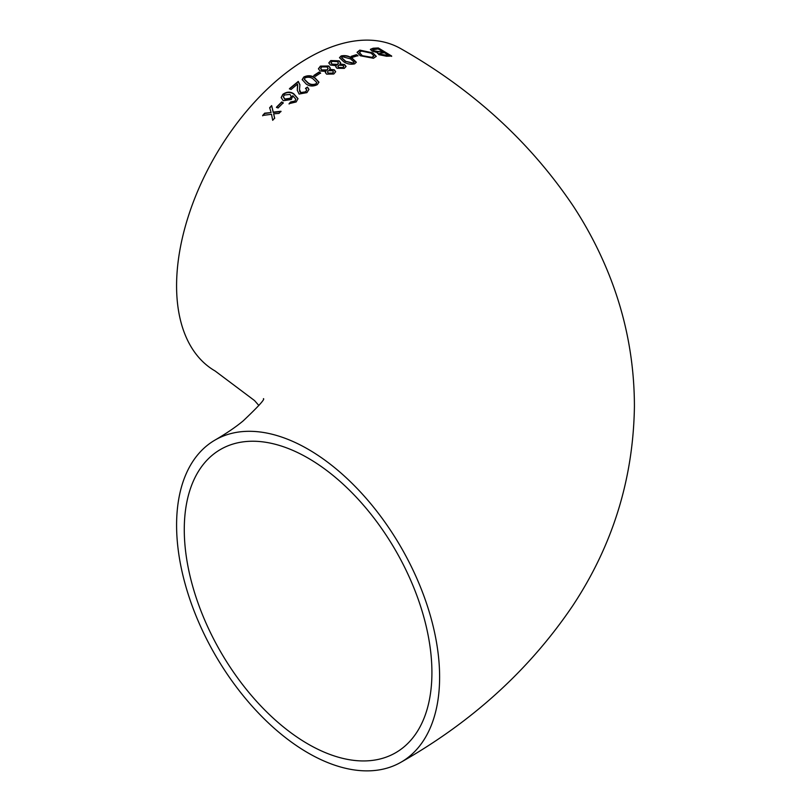 <?xml version="1.0" encoding="UTF-8"?>
<svg xmlns="http://www.w3.org/2000/svg" width="811" height="811" viewBox="0 0 811 811"><rect width="100%" height="100%" fill="white"/><g stroke="black" fill="none" stroke-linecap="round" stroke-linejoin="round"><path stroke-width="1.22" d="M333.666 74.024L326.6 74.146L325.393 72.584L325.829 71.419L320.041 70.983L318.429 68.742L320.406 66.117L328.739 65.995L330.28 67.982L329.56 69.634L334.254 70.111L335.663 71.855M333.929 73.882L335.673 71.692L334.254 69.766L329.56 69.3M308.099 449.223A185.993 107.387 -120 0 0 215.108 440.018A185.993 107.387 -120 0 0 215.108 654.781A185.993 107.387 -120 0 0 401.09 762.168A185.993 107.387 -120 0 0 429.607 613.126A185.993 107.387 -120 0 0 308.099 449.223M401.09 762.168C472.438 721.638 529.674 669.45 572.799 605.624C612.781 545.134 633.32 478.774 634.415 406.534C634.374 359.314 625.311 313.887 607.236 270.266C597.981 247.963 586.718 226.664 573.448 206.369C530.272 142.087 472.823 89.575 401.09 48.832A185.993 107.387 120 0 0 308.099 58.047A185.993 107.387 120 0 0 186.591 221.94A185.993 107.387 120 0 0 215.108 370.982L254.522 400.553L258.871 405.5M283.242 102.815L281.681 101.963L276.49 107.184L278.051 108.035L283.242 102.815M292.883 96.702L292.72 95.708L291.372 99.5L283.282 100.736L281.174 97.523L282.846 94.319C286.729 91.643 290.379 91.471 293.785 93.802L297.992 98.638L296.167 101.953L289.091 103.666L290.673 101.943L294.89 101.091L295.812 99.195L292.761 95.668L292.872 96.864M289.466 88.652L291.017 89.524L297.586 84.06L297.272 90.244L299.087 94.046L306.933 92.626L308.961 89.413L307.46 87.061L305.544 88.318L306.751 89.889L305.585 91.815L300.82 92.576L299.492 89.524L299.918 84.76L298.286 81.404L289.466 88.652M317.304 84.648L318.946 82.164L314.871 77.775C311.617 75.372 307.927 75.109 303.821 76.994L302.158 79.59L306.223 84.05C309.538 86.412 313.239 86.615 317.304 84.648M320.588 72.96L319.027 72.067L313.847 75.453L315.398 76.346L320.588 72.96M339.941 63.927L344.624 64.596L346.054 66.441L344.3 68.388L336.981 68.276L335.774 66.766L336.21 65.711L330.412 65.032L328.8 62.883L330.787 60.551L339.11 60.835L340.65 62.751L339.941 64.272L344.624 64.941L346.044 66.614M341.167 55.929L339.505 57.642L343.58 61.666C346.895 63.978 350.585 64.708 354.66 63.846L356.303 62.214L352.217 58.25C348.902 55.898 345.222 55.128 341.167 55.929L341.167 56.263C345.192 55.462 348.872 56.233 352.217 58.585L356.282 62.376M351.193 56.344L352.744 57.257L357.935 55.604L356.384 54.682L351.193 56.344M372.908 52.887L359.82 50.12L357.104 52.269L360.256 55.756L373.486 58.27L376.243 56.334L372.908 52.887L376.233 56.506M377.561 53.425L377.825 52.725L378.778 54.631L386.604 56.243L391.652 56.02L378.342 47.961L373.172 48.224L370.404 49.339L372.036 51.083L377.825 52.725L377.541 53.252M271.655 105.612L269.668 107.701L271.107 112.577L264.68 113.175L262.663 115.466L271.513 114.29L272.689 120.312L274.665 118.082L273.642 113.824L278.974 113.408L280.991 111.279L273.236 112.121L271.655 105.612L273.236 112.465L280.991 111.624M431.918 672.583A175.115 101.101 -120 0 0 355.482 496.352A175.115 101.101 -120 0 0 220.541 449.436A175.115 101.101 -120 0 0 220.541 651.638A175.115 101.101 -120 0 0 395.656 752.74A175.115 101.101 -120 0 0 431.918 672.583M273.642 113.824L274.665 118.426M262.663 115.811L264.68 113.51L271.107 112.577M269.668 108.045L271.655 105.947M379.487 53.648L380.278 54.641L388.368 55.452L380.278 54.296L379.436 53.475L384.394 52.685L388.368 55.107M370.424 49.512L373.172 48.559L378.342 48.295L391.652 56.364M372.796 50.018L373.759 51.205L382.833 52.086L373.759 50.86L372.756 49.836L378.169 48.934L382.833 51.742M357.114 52.441L359.82 50.464L372.908 53.232M359.425 52.735L361.98 55.624L371.914 57.672L373.932 56.06M361.98 55.28L359.415 52.553L361.402 51.032L371.144 53.141L373.942 55.888L371.914 57.338L361.98 55.624M351.193 56.679L356.384 55.026L357.935 55.939M339.515 57.814L341.167 56.263M341.695 57.845L345.304 61.271L353.282 63.37L354.123 62.285M345.304 60.926L341.674 57.662L342.546 56.74L350.494 58.879L354.154 62.123L353.282 63.025L345.304 61.271M337.863 66.441L338.704 67.729L342.911 67.931L343.763 66.715M328.81 63.055L330.787 60.886L339.11 61.18L340.64 62.913M335.784 66.938L336.241 65.732M331.05 62.893L332.155 64.485L337.386 64.698L338.471 63.248M338.734 65.174L342.941 65.417L343.783 66.543L342.911 67.587L338.704 67.384L337.842 66.269L338.734 65.174M332.165 61.352L337.376 61.626L338.481 63.086L337.386 64.353L332.155 64.15L331.03 62.721L332.165 61.352M327.482 72.108L328.323 73.436L332.53 73.436L333.392 72.088M318.439 68.915L320.406 66.461L328.739 66.33L330.27 68.144M325.404 72.747L325.87 71.439M320.669 68.621L321.785 70.273L327.015 70.233L328.1 68.621M328.364 70.709L332.571 70.75L333.412 71.915L332.53 73.091L328.323 73.091L327.472 71.936L328.364 70.709M321.785 66.918L327.005 66.938L328.11 68.459L327.015 69.888L321.785 69.939L320.659 68.459L321.785 66.918M313.847 75.798L319.027 72.402L320.588 73.304M302.168 79.762L303.821 77.329C307.856 75.443 311.536 75.707 314.871 78.12L318.946 82.327M304.338 79.356L307.957 83.087C310.248 84.902 312.904 85.267 315.935 84.202L316.787 82.661M305.2 77.785C308.231 76.771 310.877 77.167 313.147 78.981L316.797 82.499L315.935 83.857C312.894 84.922 310.228 84.557 307.957 82.742L304.328 79.184L305.2 77.785M289.466 88.987L298.286 81.739L299.908 84.973M300.82 92.576L305.585 92.16L306.74 90.062M299.492 89.676L299.735 91.673L300.82 92.92M305.544 88.652L307.46 87.395L308.95 89.585M297.272 90.416L297.738 85.348M289.091 104.011L290.673 102.287L294.89 101.436L295.802 99.368M281.174 97.695L282.846 94.654C286.709 91.978 290.358 91.805 293.785 94.147L297.992 98.8M283.384 96.985L284.854 99.337L290.206 98.618L291.23 96.438M284.276 95.049L289.953 94.411L291.23 96.266L290.206 98.273L284.854 98.993L283.374 96.813L284.276 95.049M276.49 107.528L281.681 102.298L283.242 103.159M215.108 440.018C226.573 433.307 235.94 426.921 243.199 420.868C258.344 406.514 265.096 399.103 263.453 398.657"/></g></svg>
